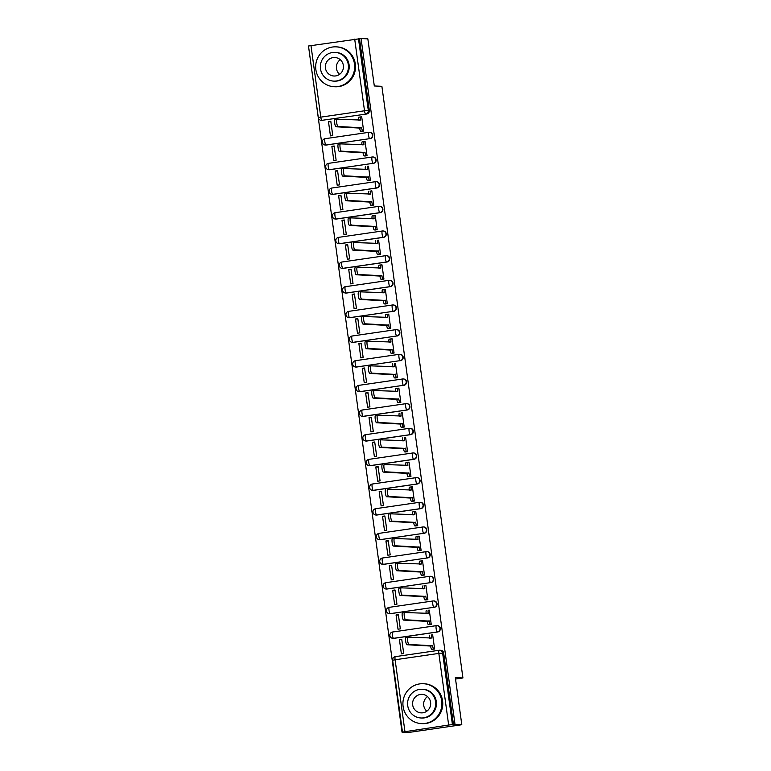 <?xml version="1.0" encoding="UTF-8"?>
<svg xmlns="http://www.w3.org/2000/svg" width="771" height="771" viewBox="0 0 771 771"><rect width="100%" height="100%" fill="white"/><g stroke="black" fill="none" stroke-linecap="round" stroke-linejoin="round"><path stroke-width="1.16" d="M370.061 138.674A3.19 3.123 -87.4 0 0 369.772 132.323L369.396 132.304A3.19 3.123 92.6 0 1 369.685 138.655L325.95 145.025A3.19 3.123 92.6 0 1 325.381 145.054L325.748 145.073A3.19 3.123 -87.4 0 0 326.326 145.044L325.95 145.025A3.19 0.665 81.7 0 1 324.842 141.835A3.19 0.665 81.7 0 1 325.063 138.703L368.769 132.342A3.19 0.665 81.7 0 0 368.577 135.465A3.19 0.665 -98.3 0 0 369.685 138.655L326.326 145.044M373.443 163.336A3.19 3.123 -87.4 0 0 373.145 156.985L372.779 156.976A3.19 3.123 92.6 0 1 373.068 163.327L329.333 169.687A3.19 3.123 92.6 0 1 328.754 169.716L329.13 169.736A3.19 3.123 -87.4 0 0 329.709 169.707L329.333 169.687A3.19 0.665 81.7 0 1 328.215 166.497A3.19 0.665 81.7 0 1 328.436 163.365L372.142 157.005A3.19 0.665 81.7 0 0 371.95 160.127A3.19 0.665 -98.3 0 0 373.068 163.327L329.709 169.707M333.082 194.369L376.817 188.008A3.19 3.123 -87.4 0 0 376.527 181.657L376.152 181.638A3.19 3.123 92.6 0 1 376.441 187.989L332.715 194.359A3.19 3.123 92.6 0 1 332.137 194.388L332.513 194.398A3.19 3.123 -87.4 0 0 333.082 194.369L332.715 194.359A3.19 0.665 81.7 0 1 331.597 191.16A3.19 0.665 81.7 0 1 331.819 188.037A3.19 3.19 0 0 0 332.137 194.388M336.464 219.041L380.199 212.671A3.19 3.123 -87.4 0 0 379.91 206.32L379.534 206.3A3.19 3.123 92.6 0 1 379.824 212.651L336.089 219.022A3.19 3.123 92.6 0 1 335.51 219.051L335.886 219.07A3.19 3.123 -87.4 0 0 336.464 219.041L336.089 219.022A3.19 0.665 81.7 0 1 334.98 215.832A3.19 0.665 81.7 0 1 335.192 212.7A3.19 3.19 0 0 0 335.51 219.051M339.838 243.703L383.572 237.333A3.19 3.123 -87.4 0 0 383.283 230.982L382.908 230.963A3.19 3.123 92.6 0 1 383.197 237.323L339.471 243.684A3.19 3.123 92.6 0 1 338.893 243.713L339.269 243.732A3.19 3.123 -87.4 0 0 339.838 243.703L339.471 243.684A3.19 0.665 81.7 0 1 338.353 240.494A3.19 0.665 81.7 0 1 338.575 237.362A3.19 3.19 0 0 0 338.893 243.713M343.22 268.366L386.955 262.005A3.19 3.123 -87.4 0 0 386.666 255.644L386.29 255.635A3.19 3.123 92.6 0 1 386.579 261.986L342.844 268.347A3.19 3.123 92.6 0 1 342.266 268.375L342.642 268.395A3.19 3.123 -87.4 0 0 343.22 268.366L342.844 268.347A3.19 0.665 81.7 0 1 341.736 265.157A3.19 0.665 81.7 0 1 341.958 262.024A3.19 3.19 0 0 0 342.266 268.375M346.603 293.038L390.328 286.667A3.19 3.123 -87.4 0 0 390.039 280.316L389.663 280.297A3.19 3.123 92.6 0 1 389.962 286.648L346.227 293.019A3.19 3.123 92.6 0 1 345.649 293.047L346.025 293.057A3.19 3.123 -87.4 0 0 346.603 293.038L346.227 293.019A3.19 0.665 81.7 0 1 345.109 289.819A3.19 0.665 81.7 0 1 345.331 286.696A3.19 3.19 0 0 0 345.649 293.047M393.711 311.33A3.19 3.123 -87.4 0 0 393.422 304.979L393.046 304.959A3.19 3.123 92.6 0 1 393.335 311.311L349.6 317.681A3.19 3.123 92.6 0 1 349.032 317.71L349.398 317.729A3.19 3.123 -87.4 0 0 349.976 317.7L349.6 317.681A3.19 0.665 81.7 0 1 348.492 314.491A3.19 0.665 81.7 0 1 348.714 311.359L392.42 304.998A3.19 0.665 81.7 0 0 392.227 308.121A3.19 0.665 -98.3 0 0 393.335 311.311L349.976 317.7M397.094 336.002A3.19 3.123 -87.4 0 0 396.795 329.641L396.429 329.631A3.19 3.123 92.6 0 1 396.718 335.983L352.983 342.343A3.19 3.123 92.6 0 1 352.405 342.372L352.781 342.391A3.19 3.123 -87.4 0 0 353.359 342.363L352.983 342.343A3.19 0.665 81.7 0 1 351.865 339.153A3.19 0.665 81.7 0 1 352.087 336.021L395.793 329.66A3.19 0.665 81.7 0 0 395.6 332.793A3.19 0.665 -98.3 0 0 396.718 335.983L353.359 342.363M400.467 360.664A3.19 3.123 -87.4 0 0 400.178 354.313L399.802 354.294A3.19 3.123 92.6 0 1 400.091 360.645L356.366 367.015A3.19 3.123 92.6 0 1 355.788 367.044L356.163 367.054A3.19 3.123 -87.4 0 0 356.732 367.025L356.366 367.015A3.19 0.665 81.7 0 1 355.248 363.816A3.19 0.665 81.7 0 1 355.47 360.693L399.176 354.332A3.19 0.665 81.7 0 0 398.983 357.455A3.19 0.665 -98.3 0 0 400.091 360.645L356.732 367.025M403.85 385.327A3.19 3.123 -87.4 0 0 403.561 378.975L403.185 378.956A3.19 3.123 92.6 0 1 403.474 385.307L359.739 391.678A3.19 3.123 92.6 0 1 359.161 391.707L359.537 391.726A3.19 3.123 -87.4 0 0 360.115 391.697L359.739 391.678A3.19 0.665 81.7 0 1 358.631 388.488A3.19 0.665 81.7 0 1 358.843 385.355L402.549 378.995A3.19 0.665 81.7 0 0 402.356 382.117A3.19 0.665 -98.3 0 0 403.474 385.307L360.115 391.697M363.498 416.359L407.223 409.989A3.19 3.123 -87.4 0 0 406.934 403.638L406.558 403.618A3.19 3.123 92.6 0 1 406.847 409.979L363.122 416.34A3.19 3.123 92.6 0 1 362.543 416.369L362.919 416.388A3.19 3.123 -87.4 0 0 363.498 416.359L363.122 416.34A3.19 0.665 81.7 0 1 362.004 413.15A3.19 0.665 81.7 0 1 362.225 410.018A3.19 3.19 0 0 0 362.543 416.369M366.871 441.022L410.606 434.661A3.19 3.123 -87.4 0 0 410.317 428.3L409.941 428.29A3.19 3.123 92.6 0 1 410.23 434.642L366.495 441.012A3.19 3.123 92.6 0 1 365.926 441.031L366.292 441.051A3.19 3.123 -87.4 0 0 366.871 441.022L366.495 441.012A3.19 0.665 81.7 0 1 365.387 437.812A3.19 0.665 81.7 0 1 365.608 434.68A3.19 3.19 0 0 0 365.926 441.031M370.253 465.694L413.979 459.323A3.19 3.123 -87.4 0 0 413.69 452.972L413.323 452.953A3.19 3.123 92.6 0 1 413.613 459.304L369.878 465.674A3.19 3.123 92.6 0 1 369.299 465.703L369.675 465.723A3.19 3.123 -87.4 0 0 370.253 465.694L369.878 465.674A3.19 0.665 81.7 0 1 368.76 462.484A3.19 0.665 81.7 0 1 368.981 459.352A3.19 3.19 0 0 0 369.299 465.703M373.627 490.356L417.362 483.986A3.19 3.123 -87.4 0 0 417.072 477.635L416.697 477.615A3.19 3.123 92.6 0 1 416.986 483.976L373.251 490.337A3.19 3.123 92.6 0 1 372.682 490.366L373.058 490.385A3.19 3.123 -87.4 0 0 373.627 490.356L373.251 490.337A3.19 0.665 81.7 0 1 372.142 487.147A3.19 0.665 81.7 0 1 372.364 484.015A3.19 3.19 0 0 0 372.682 490.366M377.009 515.018L420.744 508.658A3.19 3.123 -87.4 0 0 420.455 502.297L420.079 502.287A3.19 3.123 92.6 0 1 420.368 508.638L376.634 514.999A3.19 3.123 92.6 0 1 376.055 515.028L376.431 515.047A3.19 3.123 -87.4 0 0 377.009 515.018L376.634 514.999A3.19 0.665 81.7 0 1 375.516 511.809A3.19 0.665 81.7 0 1 375.737 508.677A3.19 3.19 0 0 0 376.055 515.028M424.117 533.32A3.19 3.123 -87.4 0 0 423.828 526.969L423.452 526.95A3.19 3.123 92.6 0 1 423.742 533.301L380.016 539.671A3.19 3.123 92.6 0 1 379.438 539.7L379.814 539.71A3.19 3.123 -87.4 0 0 380.382 539.681L380.016 539.671A3.19 0.665 81.7 0 1 378.898 536.471A3.19 0.665 81.7 0 1 379.12 533.349L422.826 526.988A3.19 0.665 81.7 0 0 422.633 530.111A3.19 0.665 -98.3 0 0 423.742 533.301L380.382 539.681M427.5 557.982A3.19 3.123 -87.4 0 0 427.211 551.631L426.835 551.612A3.19 3.123 92.6 0 1 427.124 557.963L383.389 564.333A3.19 3.123 92.6 0 1 382.811 564.362L383.187 564.382A3.19 3.123 -87.4 0 0 383.765 564.353L383.389 564.333A3.19 0.665 81.7 0 1 382.281 561.143A3.19 0.665 81.7 0 1 382.493 558.011L426.209 551.65A3.19 0.665 81.7 0 0 426.006 554.773A3.19 0.665 -98.3 0 0 427.124 557.963L383.765 564.353M430.873 582.645A3.19 3.123 -87.4 0 0 430.584 576.294L430.208 576.274A3.19 3.123 92.6 0 1 430.507 582.635L386.772 588.996A3.19 3.123 92.6 0 1 386.194 589.025L386.57 589.044A3.19 3.123 -87.4 0 0 387.148 589.015L386.772 588.996A3.19 0.665 81.7 0 1 385.654 585.806A3.19 0.665 81.7 0 1 385.876 582.674L429.582 576.313A3.19 0.665 81.7 0 0 429.389 579.435A3.19 0.665 -98.3 0 0 430.507 582.635L387.148 589.015M434.256 607.317A3.19 3.123 -87.4 0 0 433.967 600.956L433.591 600.946A3.19 3.123 92.6 0 1 433.88 607.297L390.145 613.668A3.19 3.123 92.6 0 1 389.577 613.697L389.943 613.706A3.19 3.123 -87.4 0 0 390.521 613.677L390.145 613.668A3.19 0.665 81.7 0 1 389.037 610.468A3.19 0.665 81.7 0 1 389.259 607.336L432.965 600.985A3.19 0.665 81.7 0 0 432.772 604.107A3.19 0.665 -98.3 0 0 433.88 607.297L390.521 613.677M393.904 638.349L437.639 631.979A3.19 3.123 -87.4 0 0 437.34 625.628L436.974 625.609A3.19 3.123 92.6 0 1 437.263 631.96L393.528 638.33A3.19 3.123 92.6 0 1 392.95 638.359L393.326 638.378A3.19 3.123 -87.4 0 0 393.904 638.349L393.528 638.33A3.19 0.665 81.7 0 1 392.41 635.14A3.19 0.665 81.7 0 1 392.632 632.008A3.19 3.19 0 0 0 392.95 638.359M308.516 46.202L402.019 732.151L448.655 725.029L438.844 653.403L395.109 659.774L404.92 731.39M461.8 724.73L455.025 724.432L361.069 38.55L367.844 38.849L374.301 85.966L381.886 86.313L462.928 677.96L455.343 677.613L461.8 724.73L408.794 732.45L402.019 732.151M308.554 45.99L359.527 38.772L369.338 110.398A3.19 3.123 92.6 0 1 366.678 114.012L321.892 120.334A3.19 3.123 92.6 0 1 321.314 120.363L322.374 120.401A3.19 3.123 -87.4 0 0 322.953 120.372M359.527 38.772L361.069 38.55M453.483 724.653L443.672 653.027L438.844 653.403A3.19 0.665 -98.3 0 1 439.065 650.271A3.19 3.123 92.6 0 1 442.612 652.989L452.423 724.605L455.025 724.432M452.423 724.605L448.655 725.029M432.28 649.259L434.613 649.028L432.666 634.803L432.097 634.88M399.436 639.631L401.383 653.866L403.705 653.529L401.758 639.294L399.436 639.631L401.816 639.747M396.063 614.969L398.009 629.203L400.322 628.866L398.376 614.632L396.063 614.969L398.434 615.075M428.898 624.597L431.23 624.365L429.283 610.131L428.715 610.218M392.68 590.307L394.627 604.531L396.949 604.194L395.003 589.969L392.68 590.307L395.06 590.413M425.525 599.925L427.857 599.703L425.9 585.468L425.341 585.555M389.297 565.644L391.254 579.869L393.567 579.532L391.62 565.307L389.297 565.644L391.678 565.75M422.142 575.262L424.474 575.031L422.527 560.806L421.959 560.883M385.924 540.972L387.871 555.207L390.193 554.869L388.237 540.635L385.924 540.972L388.305 541.078M418.759 550.6L421.101 550.369L419.145 536.134L418.576 536.221M382.541 516.31L384.498 530.544L386.811 530.207L384.864 515.972L382.541 516.31L384.922 516.416M415.386 525.928L417.718 525.706L415.771 511.472L415.203 511.558M379.168 491.647L381.115 505.872L383.428 505.535L381.481 491.31L379.168 491.647L381.549 491.753M412.003 501.266L414.335 501.034L412.389 486.809L411.82 486.887M375.785 466.975L377.732 481.21L380.055 480.873L378.108 466.638L375.785 466.975L378.166 467.081M408.63 476.603L410.962 476.372L409.015 462.147L408.447 462.224M372.412 442.313L374.359 456.548L376.672 456.21L374.725 441.976L372.412 442.313L374.783 442.419M405.247 451.941L407.58 451.71L405.633 437.475L405.064 437.562M369.03 417.651L370.976 431.876L373.299 431.538L371.343 417.313L369.03 417.651L371.41 417.757M401.874 427.269L404.206 427.047L402.25 412.813L401.681 412.899M365.647 392.988L367.603 407.213L369.916 406.876L367.969 392.651L365.647 392.988L368.027 393.094M398.491 402.607L400.824 402.375L398.877 388.15L398.308 388.227M362.274 368.316L364.22 382.551L366.543 382.214L364.587 367.979L362.274 368.316L364.654 368.422M395.109 377.944L397.441 377.713L395.494 363.478L394.925 363.565M358.891 343.654L360.838 357.889L363.16 357.542L361.214 343.317L358.891 343.654L361.271 343.76M391.735 353.272L394.068 353.051L392.121 338.816L391.552 338.903M355.518 318.992L357.465 333.217L359.778 332.879L357.831 318.654L355.518 318.992L357.889 319.098M388.353 328.61L390.685 328.379L388.738 314.154L388.17 314.231M352.135 294.32L354.082 308.554L356.404 308.217L354.458 293.982L352.135 294.32L354.515 294.426M384.98 303.947L387.312 303.716L385.355 289.491L384.796 289.568M348.752 269.657L350.709 283.892L353.022 283.555L351.075 269.32L348.752 269.657L351.133 269.763M381.597 279.285L383.929 279.054L381.982 264.819L381.414 264.906M345.379 244.995L347.326 259.22L349.649 258.883L347.692 244.658L345.379 244.995L347.76 245.101M378.214 254.613L380.556 254.391L378.6 240.157L378.031 240.244M341.996 220.333L343.953 234.557L346.266 234.22L344.319 219.995L341.996 220.333L344.377 220.439M374.841 229.951L377.173 229.719L375.226 215.494L374.658 215.572M338.623 195.661L340.57 209.895L342.893 209.558L340.936 195.323L338.623 195.661L341.004 195.767M371.458 205.288L373.79 205.057L371.844 190.822L371.275 190.909M335.24 170.998L337.187 185.223L339.51 184.886L337.563 170.661L335.24 170.998L337.621 171.104M368.085 180.616L370.417 180.395L368.471 166.16L367.902 166.247M331.867 146.336L333.814 160.561L336.127 160.223L334.18 145.998L331.867 146.336L334.238 146.442M364.702 155.954L367.035 155.723L365.088 141.498L364.519 141.575M328.485 121.664L330.431 135.898L332.754 135.561L330.807 121.326L328.485 121.664L330.865 121.77M361.329 131.292L363.661 131.06L361.705 116.835L361.146 116.913M455.536 679.029L462.928 677.96M443.672 653.027A3.19 3.123 -87.4 0 0 440.723 650.29L439.672 650.242A3.19 3.19 0 0 0 439.065 650.271A3.19 0.665 -98.3 0 1 439.094 650.271L395.33 656.641A3.19 0.665 -98.3 0 1 395.359 656.641L439.036 650.281M432.676 634.909L431.808 634.87A3.19 0.665 81.7 0 0 431.779 634.87A3.19 0.665 81.7 0 0 431.558 638.002L407.946 637.183A3.672 0.771 81.7 0 0 407.907 637.183A3.672 0.771 81.7 0 0 407.666 640.855A3.672 0.771 81.7 0 0 408.938 644.45L432.618 645.751A3.19 0.665 81.7 0 0 433.736 648.941L431.721 649.23A3.19 0.665 -98.3 0 1 430.613 646.04L406.924 644.749A3.672 0.771 -98.3 0 1 405.662 641.144A3.672 0.771 -98.3 0 1 405.903 637.472A3.672 0.771 -98.3 0 1 405.931 637.472L407.878 637.183M432.859 649.288L431.721 649.23M429.524 638.147A3.19 0.665 -98.3 0 1 429.765 635.159A3.19 0.665 -98.3 0 1 429.794 635.159L429.765 635.159M434.603 648.98L433.736 648.941M432.589 645.51L430.575 645.799M429.302 610.247L428.425 610.208A3.19 0.665 81.7 0 0 428.397 610.208A3.19 0.665 81.7 0 0 428.175 613.34L404.563 612.511A3.672 0.771 81.7 0 0 404.534 612.511A3.672 0.771 81.7 0 0 404.283 616.183A3.672 0.771 81.7 0 0 405.556 619.788L429.235 621.079A3.19 0.665 81.7 0 0 430.353 624.279L428.339 624.568A3.19 0.665 -98.3 0 1 427.23 621.378L403.551 620.077A3.672 0.771 -98.3 0 1 402.279 616.482A3.672 0.771 -98.3 0 1 402.52 612.81A3.672 0.771 -98.3 0 1 402.549 612.81L404.505 612.521M429.486 624.616L428.339 624.568M426.151 613.485A3.19 0.665 -98.3 0 1 426.392 610.497A3.19 0.665 -98.3 0 1 426.411 610.497L426.392 610.497M431.23 624.317L430.353 624.279M429.206 620.848L427.201 621.137M425.92 585.575L425.043 585.536A3.19 0.665 81.7 0 0 425.023 585.536A3.19 0.665 81.7 0 0 424.802 588.668L401.18 587.849A3.672 0.771 81.7 0 0 401.151 587.849A3.672 0.771 81.7 0 0 400.91 591.521A3.672 0.771 81.7 0 0 402.183 595.125L425.862 596.417A3.19 0.665 81.7 0 0 426.97 599.607L424.966 599.905A3.19 0.665 -98.3 0 1 423.848 596.706L400.168 595.414A3.672 0.771 -98.3 0 1 398.896 591.82A3.672 0.771 -98.3 0 1 399.147 588.138A3.672 0.771 -98.3 0 1 399.176 588.138L401.122 587.859M426.103 599.954L424.966 599.905M422.768 588.813A3.19 0.665 -98.3 0 1 423.009 585.835A3.19 0.665 -98.3 0 1 423.038 585.835L423.009 585.835M427.847 599.645L426.97 599.607M425.823 596.176L423.819 596.475M426.826 711.19A9.262 9.05 92.6 0 1 427.491 696.55M441.725 700.849A19.959 19.506 -87.4 0 0 423.308 683.713A19.959 19.506 -87.4 0 0 403.098 706.467A19.959 19.506 -87.4 0 0 421.515 723.603A19.959 19.506 -87.4 0 0 441.725 700.849M421.515 723.603L422.373 723.641A19.959 19.506 -87.4 0 0 442.583 700.887A19.959 19.506 -87.4 0 0 424.156 683.752L423.308 683.713M422.277 689.264L423.057 689.303A14.37 14.042 92.6 0 1 436.319 701.629A14.37 14.042 92.6 0 1 421.766 718.013L420.985 717.984A14.37 14.042 -87.4 0 0 435.538 701.6A14.37 14.042 -87.4 0 0 422.277 689.264A14.37 14.042 -87.4 0 0 407.724 705.648A14.37 14.042 -87.4 0 0 420.985 717.984M412.668 704.925A9.262 9.05 -87.4 0 0 421.217 712.876A9.262 9.05 -87.4 0 0 430.594 702.323A9.262 9.05 -87.4 0 0 422.045 694.372A9.262 9.05 -87.4 0 0 412.668 704.925M339.587 74.324A9.262 9.05 92.6 0 1 340.242 59.685M354.487 63.983A19.959 19.506 -87.4 0 0 336.069 46.848A19.959 19.506 -87.4 0 0 315.859 69.602A19.959 19.506 -87.4 0 0 334.277 86.737A19.959 19.506 -87.4 0 0 354.487 63.983M334.277 86.737L335.125 86.776A19.959 19.506 -87.4 0 0 355.335 64.022A19.959 19.506 -87.4 0 0 336.917 46.886L336.069 46.848M335.028 52.399L335.819 52.428A14.37 14.042 92.6 0 1 349.08 64.764A14.37 14.042 92.6 0 1 334.527 81.148L333.747 81.119A14.37 14.042 -87.4 0 0 348.299 64.735A14.37 14.042 -87.4 0 0 335.028 52.399A14.37 14.042 -87.4 0 0 320.485 68.783A14.37 14.042 -87.4 0 0 333.747 81.119M325.429 68.06A9.262 9.05 -87.4 0 0 333.978 76.011A9.262 9.05 -87.4 0 0 343.355 65.448A9.262 9.05 -87.4 0 0 334.807 57.507A9.262 9.05 -87.4 0 0 325.429 68.06M422.537 560.912L421.67 560.874A3.19 0.665 81.7 0 0 421.641 560.874A3.19 0.665 81.7 0 0 421.419 564.006L397.807 563.187A3.672 0.771 81.7 0 0 397.778 563.187A3.672 0.771 81.7 0 0 397.528 566.858A3.672 0.771 81.7 0 0 398.8 570.453L422.479 571.754A3.19 0.665 81.7 0 0 423.597 574.944L421.583 575.233A3.19 0.665 -98.3 0 1 420.474 572.043L396.795 570.752A3.672 0.771 -98.3 0 1 395.523 567.148A3.672 0.771 -98.3 0 1 395.764 563.476A3.672 0.771 -98.3 0 1 395.793 563.476L397.74 563.196M422.72 575.291L421.583 575.233M419.395 564.15A3.19 0.665 -98.3 0 1 419.636 561.163A3.19 0.665 -98.3 0 1 419.655 561.163L421.612 560.883M424.464 574.983L423.597 574.944M422.45 571.513L420.436 571.812M419.164 536.25L418.287 536.211A3.19 0.665 81.7 0 0 418.046 539.343L394.424 538.515A3.672 0.771 81.7 0 0 394.395 538.524A3.672 0.771 81.7 0 0 394.154 542.196A3.672 0.771 81.7 0 0 395.427 545.791L419.106 547.092A3.19 0.665 81.7 0 0 420.214 550.282L418.21 550.571A3.19 0.665 -98.3 0 1 417.092 547.381L393.412 546.08A3.672 0.771 -98.3 0 1 392.14 542.485A3.672 0.771 -98.3 0 1 392.391 538.813A3.672 0.771 -98.3 0 1 392.42 538.813L394.366 538.524M419.347 550.619L418.21 550.571M416.012 539.488A3.19 0.665 -98.3 0 1 416.253 536.5A3.19 0.665 -98.3 0 1 416.282 536.5L418.239 536.211M418.287 536.211A3.19 0.665 81.7 0 0 418.258 536.211L416.253 536.5M421.091 550.321L420.214 550.282M419.067 546.851L417.063 547.14M415.781 511.578L414.914 511.539A3.19 0.665 81.7 0 0 414.663 514.671L391.051 513.852A3.672 0.771 81.7 0 0 391.013 513.852A3.672 0.771 81.7 0 0 390.772 517.524A3.672 0.771 81.7 0 0 392.044 521.129L415.723 522.42A3.19 0.665 81.7 0 0 416.841 525.62L414.827 525.909A3.19 0.665 -98.3 0 1 413.719 522.719L390.039 521.418A3.672 0.771 -98.3 0 1 388.767 517.823A3.672 0.771 -98.3 0 1 389.008 514.151A3.672 0.771 -98.3 0 1 389.037 514.141L389.008 514.151M415.964 525.957L414.827 525.909M412.63 514.816A3.19 0.665 -98.3 0 1 412.87 511.838A3.19 0.665 -98.3 0 1 412.899 511.838L414.856 511.549M414.914 511.539A3.19 0.665 81.7 0 0 414.885 511.549L412.87 511.838M417.709 525.658L416.841 525.62M415.694 522.189L413.68 522.478M412.408 486.915L411.531 486.877A3.19 0.665 81.7 0 0 411.28 490.009L387.668 489.19A3.672 0.771 81.7 0 0 387.64 489.19A3.672 0.771 81.7 0 0 387.399 492.862A3.672 0.771 81.7 0 0 388.661 496.457L412.34 497.758A3.19 0.665 81.7 0 0 413.458 500.948L411.454 501.246A3.19 0.665 -98.3 0 1 410.336 498.047L386.656 496.755A3.672 0.771 -98.3 0 1 385.384 493.151A3.672 0.771 -98.3 0 1 385.625 489.479A3.672 0.771 -98.3 0 1 385.664 489.479L385.625 489.479M412.591 501.295L411.454 501.246M409.256 490.154A3.19 0.665 -98.3 0 1 409.497 487.176A3.19 0.665 -98.3 0 1 409.526 487.166L411.483 486.887M411.531 486.877A3.19 0.665 81.7 0 0 411.502 486.877L409.497 487.176M414.335 500.986L413.458 500.948M412.312 497.517L410.307 497.815M409.025 462.253L408.148 462.215A3.19 0.665 81.7 0 0 407.907 465.347L384.286 464.518A3.672 0.771 81.7 0 0 384.257 464.527A3.672 0.771 81.7 0 0 384.016 468.199A3.672 0.771 81.7 0 0 385.288 471.794L408.967 473.095A3.19 0.665 81.7 0 0 410.076 476.285L408.071 476.574A3.19 0.665 -98.3 0 1 406.953 473.384L383.274 472.083A3.672 0.771 -98.3 0 1 382.011 468.489A3.672 0.771 -98.3 0 1 382.252 464.817A3.672 0.771 -98.3 0 1 382.281 464.817L382.252 464.817M409.208 476.632L408.071 476.574M405.874 465.491A3.19 0.665 -98.3 0 1 406.115 462.504A3.19 0.665 -98.3 0 1 406.144 462.504L408.1 462.224M408.148 462.215A3.19 0.665 81.7 0 0 408.129 462.215L406.115 462.504M410.953 476.324L410.076 476.285M408.938 472.854L406.924 473.143M405.642 437.591L404.775 437.552A3.19 0.665 81.7 0 0 404.746 437.552A3.19 0.665 81.7 0 0 404.524 440.675L380.913 439.855A3.672 0.771 81.7 0 0 380.884 439.855A3.672 0.771 81.7 0 0 380.633 443.527A3.672 0.771 81.7 0 0 381.905 447.132L405.585 448.423A3.19 0.665 81.7 0 0 406.702 451.623L404.688 451.912A3.19 0.665 -98.3 0 1 403.58 448.722L379.901 447.421A3.672 0.771 -98.3 0 1 378.628 443.826A3.672 0.771 -98.3 0 1 378.869 440.154A3.672 0.771 -98.3 0 1 378.898 440.154L378.869 440.154M405.835 451.96L404.688 451.912M402.501 440.829A3.19 0.665 -98.3 0 1 402.741 437.841A3.19 0.665 -98.3 0 1 402.761 437.841L402.741 437.841M407.57 451.661L406.702 451.623M405.556 448.192L403.551 448.481M402.269 412.919L401.392 412.88A3.19 0.665 81.7 0 0 401.373 412.88A3.19 0.665 81.7 0 0 401.151 416.012L377.53 415.193A3.672 0.771 81.7 0 0 377.501 415.193A3.672 0.771 81.7 0 0 377.26 418.865A3.672 0.771 81.7 0 0 378.532 422.469L402.211 423.761A3.19 0.665 81.7 0 0 403.32 426.951L401.315 427.25A3.19 0.665 -98.3 0 1 400.197 424.05L376.518 422.759A3.672 0.771 -98.3 0 1 375.246 419.164A3.672 0.771 -98.3 0 1 375.496 415.482A3.672 0.771 -98.3 0 1 375.525 415.482L377.472 415.203M402.452 427.298L401.315 427.25M399.118 416.157A3.19 0.665 -98.3 0 1 399.359 413.179A3.19 0.665 -98.3 0 1 399.388 413.179L399.359 413.179M404.197 426.989L403.32 426.951M402.173 423.52L400.168 423.819M398.886 388.256L398.019 388.218A3.19 0.665 81.7 0 0 397.99 388.218A3.19 0.665 81.7 0 0 397.769 391.35L374.157 390.531A3.672 0.771 81.7 0 0 374.118 390.531A3.672 0.771 81.7 0 0 373.877 394.203A3.672 0.771 81.7 0 0 375.149 397.797L398.829 399.099A3.19 0.665 81.7 0 0 399.947 402.289L397.932 402.578A3.19 0.665 -98.3 0 1 396.824 399.388L373.145 398.096A3.672 0.771 -98.3 0 1 371.873 394.492A3.672 0.771 -98.3 0 1 372.114 390.82A3.672 0.771 -98.3 0 1 372.142 390.82L374.089 390.54M399.07 402.635L397.932 402.578M395.745 391.495A3.19 0.665 -98.3 0 1 395.976 388.507A3.19 0.665 -98.3 0 1 396.005 388.507L397.961 388.227M400.814 402.327L399.947 402.289M398.8 398.858L396.786 399.156M395.513 363.594L394.636 363.555A3.19 0.665 81.7 0 0 394.607 363.555A3.19 0.665 81.7 0 0 394.386 366.688L370.774 365.859A3.672 0.771 81.7 0 0 370.745 365.859A3.672 0.771 81.7 0 0 370.504 369.54A3.672 0.771 81.7 0 0 371.776 373.135L395.456 374.427A3.19 0.665 81.7 0 0 396.564 377.626L394.559 377.915A3.19 0.665 -98.3 0 1 393.441 374.725L369.762 373.424A3.672 0.771 -98.3 0 1 368.49 369.829A3.672 0.771 -98.3 0 1 368.731 366.158A3.672 0.771 -98.3 0 1 368.769 366.158L370.716 365.868M395.696 377.963L394.559 377.915M392.362 366.832A3.19 0.665 -98.3 0 1 392.603 363.845A3.19 0.665 -98.3 0 1 392.632 363.845L392.603 363.845M397.441 377.665L396.564 377.626M395.417 374.195L393.412 374.484M392.131 338.922L391.263 338.883A3.19 0.665 81.7 0 0 391.234 338.893A3.19 0.665 81.7 0 0 391.013 342.016L367.401 341.196A3.672 0.771 81.7 0 0 367.362 341.196A3.672 0.771 81.7 0 0 367.121 344.868A3.672 0.771 81.7 0 0 368.393 348.473L392.073 349.764A3.19 0.665 81.7 0 0 393.191 352.954L391.176 353.253A3.19 0.665 -98.3 0 1 390.068 350.063L366.379 348.762A3.672 0.771 -98.3 0 1 365.117 345.167A3.672 0.771 -98.3 0 1 365.358 341.495A3.672 0.771 -98.3 0 1 365.387 341.486L367.333 341.206M392.314 353.301L391.176 353.253M388.979 342.16A3.19 0.665 -98.3 0 1 389.22 339.182A3.19 0.665 -98.3 0 1 389.249 339.182L391.205 338.893M394.058 353.002L393.191 352.954M392.044 349.533L390.03 349.822M388.757 314.26L387.88 314.221A3.19 0.665 81.7 0 0 387.63 317.353L364.018 316.534A3.672 0.771 81.7 0 0 363.989 316.534A3.672 0.771 81.7 0 0 363.748 320.206A3.672 0.771 81.7 0 0 365.011 323.801L388.69 325.102A3.19 0.665 81.7 0 0 389.808 328.292L387.803 328.591A3.19 0.665 -98.3 0 1 386.685 325.391L363.006 324.099A3.672 0.771 -98.3 0 1 361.734 320.495A3.672 0.771 -98.3 0 1 361.975 316.823A3.672 0.771 -98.3 0 1 362.013 316.823L363.96 316.544M388.941 328.639L387.803 328.591M385.606 317.498A3.19 0.665 -98.3 0 1 385.847 314.52A3.19 0.665 -98.3 0 1 385.876 314.51L387.823 314.231M387.88 314.221A3.19 0.665 81.7 0 0 387.852 314.221L385.847 314.52M390.685 328.33L389.808 328.292M388.661 324.861L386.656 325.16M385.375 289.597L384.498 289.559A3.19 0.665 81.7 0 0 384.257 292.691L360.635 291.862A3.672 0.771 81.7 0 0 360.606 291.872A3.672 0.771 81.7 0 0 360.365 295.544A3.672 0.771 81.7 0 0 361.638 299.138L385.317 300.439A3.19 0.665 81.7 0 0 386.425 303.629L384.421 303.919A3.19 0.665 -98.3 0 1 383.303 300.729L359.623 299.427A3.672 0.771 -98.3 0 1 358.351 295.833A3.672 0.771 -98.3 0 1 358.602 292.161A3.672 0.771 -98.3 0 1 358.631 292.161L358.602 292.161M385.558 303.976L384.421 303.919M382.223 292.835A3.19 0.665 -98.3 0 1 382.464 289.848A3.19 0.665 -98.3 0 1 382.493 289.848L384.45 289.568M384.498 289.559A3.19 0.665 81.7 0 0 384.478 289.559L382.464 289.848M387.302 303.668L386.425 303.629M385.278 300.198L383.274 300.488M381.992 264.935L381.125 264.896A3.19 0.665 81.7 0 0 380.874 268.019L357.262 267.2A3.672 0.771 81.7 0 0 357.233 267.2A3.672 0.771 81.7 0 0 356.983 270.872A3.672 0.771 81.7 0 0 358.255 274.476L381.934 275.767A3.19 0.665 81.7 0 0 383.052 278.967L381.038 279.256A3.19 0.665 -98.3 0 1 379.93 276.066L356.25 274.765A3.672 0.771 -98.3 0 1 354.978 271.17A3.672 0.771 -98.3 0 1 355.219 267.498A3.672 0.771 -98.3 0 1 355.248 267.498L355.219 267.498M382.175 279.304L381.038 279.256M378.85 268.163A3.19 0.665 -98.3 0 1 379.091 265.185A3.19 0.665 -98.3 0 1 379.11 265.185L381.067 264.896M381.125 264.896A3.19 0.665 81.7 0 0 381.096 264.896L379.091 265.185M383.919 279.006L383.052 278.967M381.905 275.536L379.891 275.825M378.619 240.263L377.742 240.224A3.19 0.665 81.7 0 0 377.713 240.224A3.19 0.665 81.7 0 0 377.501 243.357L353.879 242.537A3.672 0.771 81.7 0 0 353.85 242.537A3.672 0.771 81.7 0 0 353.61 246.209A3.672 0.771 81.7 0 0 354.882 249.814L378.561 251.105A3.19 0.665 81.7 0 0 379.669 254.295L377.665 254.594A3.19 0.665 -98.3 0 1 376.547 251.394L352.867 250.103A3.672 0.771 -98.3 0 1 351.595 246.498A3.672 0.771 -98.3 0 1 351.846 242.826A3.672 0.771 -98.3 0 1 351.875 242.826L351.846 242.826M378.802 254.642L377.665 254.594M375.467 243.501A3.19 0.665 -98.3 0 1 375.708 240.523A3.19 0.665 -98.3 0 1 375.737 240.523L375.708 240.523M380.546 254.334L379.669 254.295M378.522 250.864L376.518 251.163M375.236 215.601L374.369 215.562A3.19 0.665 81.7 0 0 374.34 215.562A3.19 0.665 81.7 0 0 374.118 218.694L350.506 217.875A3.672 0.771 81.7 0 0 350.468 217.875A3.672 0.771 81.7 0 0 350.227 221.547A3.672 0.771 81.7 0 0 351.499 225.142L375.178 226.443A3.19 0.665 81.7 0 0 376.296 229.633L374.282 229.922A3.19 0.665 -98.3 0 1 373.174 226.732L349.494 225.44A3.672 0.771 -98.3 0 1 348.222 221.836A3.672 0.771 -98.3 0 1 348.463 218.164A3.672 0.771 -98.3 0 1 348.492 218.164L350.439 217.885M375.419 229.98L374.282 229.922M372.094 218.839A3.19 0.665 -98.3 0 1 372.326 215.851A3.19 0.665 -98.3 0 1 372.354 215.851L374.311 215.572M377.164 229.671L376.296 229.633M375.149 226.202L373.135 226.491M371.863 190.938L370.986 190.9A3.19 0.665 81.7 0 0 370.957 190.9A3.19 0.665 81.7 0 0 370.735 194.032L347.123 193.203A3.672 0.771 81.7 0 0 347.095 193.203A3.672 0.771 81.7 0 0 346.854 196.884A3.672 0.771 81.7 0 0 348.116 200.479L371.805 201.771A3.19 0.665 81.7 0 0 372.913 204.97L370.909 205.259A3.19 0.665 -98.3 0 1 369.791 202.069L346.112 200.768A3.672 0.771 -98.3 0 1 344.839 197.174A3.672 0.771 -98.3 0 1 345.08 193.502A3.672 0.771 -98.3 0 1 345.119 193.502L347.066 193.213M372.046 205.308L370.909 205.259M368.711 194.176A3.19 0.665 -98.3 0 1 368.952 191.189A3.19 0.665 -98.3 0 1 368.981 191.189L368.952 191.189M373.79 205.009L372.913 204.97M371.767 201.539L369.762 201.829M368.48 166.266L367.613 166.228A3.19 0.665 81.7 0 0 367.584 166.228A3.19 0.665 81.7 0 0 367.362 169.36L343.741 168.541A3.672 0.771 81.7 0 0 343.712 168.541A3.672 0.771 81.7 0 0 343.471 172.212A3.672 0.771 81.7 0 0 344.743 175.817L368.422 177.108A3.19 0.665 81.7 0 0 369.54 180.298L367.526 180.597A3.19 0.665 -98.3 0 1 366.418 177.407L342.729 176.106A3.672 0.771 -98.3 0 1 341.466 172.511A3.672 0.771 -98.3 0 1 341.707 168.839A3.672 0.771 -98.3 0 1 341.736 168.83L343.683 168.55M368.663 180.645L367.526 180.597M365.329 169.504A3.19 0.665 -98.3 0 1 365.57 166.526A3.19 0.665 -98.3 0 1 365.599 166.526L365.57 166.526M370.408 180.347L369.54 180.298M368.393 176.877L366.379 177.166M365.107 141.604L364.23 141.565A3.19 0.665 81.7 0 0 364.201 141.565A3.19 0.665 81.7 0 0 363.979 144.697L340.368 143.878A3.672 0.771 81.7 0 0 340.339 143.878A3.672 0.771 81.7 0 0 340.088 147.55A3.672 0.771 81.7 0 0 341.36 151.145L365.04 152.446A3.19 0.665 81.7 0 0 366.158 155.636L364.143 155.935A3.19 0.665 -98.3 0 1 363.035 152.735L339.356 151.444A3.672 0.771 -98.3 0 1 338.084 147.839A3.672 0.771 -98.3 0 1 338.324 144.167A3.672 0.771 -98.3 0 1 338.353 144.167L340.31 143.888M365.29 155.983L364.143 155.935M361.956 144.842A3.19 0.665 -98.3 0 1 362.197 141.864A3.19 0.665 -98.3 0 1 362.216 141.854L364.172 141.575M367.035 155.675L366.158 155.636M365.011 152.205L363.006 152.504M361.724 116.941L360.847 116.903A3.19 0.665 81.7 0 0 360.606 120.035L336.985 119.206A3.672 0.771 81.7 0 0 336.956 119.216A3.672 0.771 81.7 0 0 336.715 122.888A3.672 0.771 81.7 0 0 337.987 126.483L361.666 127.784A3.19 0.665 81.7 0 0 362.775 130.974L360.77 131.263A3.19 0.665 -98.3 0 1 359.652 128.073L335.973 126.772A3.672 0.771 -98.3 0 1 334.701 123.177A3.672 0.771 -98.3 0 1 334.951 119.505A3.672 0.771 -98.3 0 1 334.98 119.505L336.927 119.216M361.907 131.321L360.77 131.263M358.573 120.18A3.19 0.665 -98.3 0 1 358.814 117.192A3.19 0.665 -98.3 0 1 358.843 117.192L360.799 116.913M360.847 116.903A3.19 0.665 81.7 0 0 360.828 116.903L358.814 117.192M363.652 131.012L362.775 130.974M361.628 127.543L359.623 127.832M376.817 188.008L376.441 187.989A3.19 0.665 -98.3 0 1 375.332 184.799A3.19 0.665 81.7 0 1 375.554 181.667A3.19 3.123 92.6 0 1 376.152 181.638A3.19 3.19 0 0 0 375.554 181.667A3.19 0.665 81.7 0 0 375.554 181.667L331.819 188.037A3.19 0.665 81.7 0 1 331.848 188.028L375.525 181.677M380.199 212.671L379.824 212.651A3.19 0.665 -98.3 0 1 378.706 209.461A3.19 0.665 81.7 0 1 378.927 206.329A3.19 3.123 92.6 0 1 379.534 206.3A3.19 3.19 0 0 0 378.927 206.329A3.19 0.665 81.7 0 0 378.927 206.329L335.192 212.7A3.19 0.665 81.7 0 1 335.221 212.7L378.898 206.339M383.572 237.333L383.197 237.323A3.19 0.665 -98.3 0 1 382.088 234.124A3.19 0.665 81.7 0 1 382.31 231.001A3.19 3.123 92.6 0 1 382.908 230.963A3.19 3.19 0 0 0 382.31 231.001A3.19 0.665 81.7 0 0 382.31 231.001L338.575 237.362A3.19 0.665 81.7 0 1 338.604 237.362L382.281 231.001M386.955 262.005L386.579 261.986A3.19 0.665 -98.3 0 1 385.461 258.796A3.19 0.665 81.7 0 1 385.683 255.664A3.19 3.123 92.6 0 1 386.29 255.635A3.19 3.19 0 0 0 385.683 255.664A3.19 0.665 81.7 0 0 385.683 255.664L341.958 262.024A3.19 0.665 81.7 0 1 341.977 262.024L385.664 255.664M390.328 286.667L389.962 286.648A3.19 0.665 -98.3 0 1 388.844 283.458A3.19 0.665 81.7 0 1 389.066 280.326A3.19 0.665 81.7 0 1 389.095 280.326A3.19 3.123 92.6 0 1 389.663 280.297A3.19 3.19 0 0 0 389.066 280.326L345.331 286.696A3.19 0.665 81.7 0 1 345.36 286.696L389.037 280.336M407.223 409.989L406.847 409.979A3.19 0.665 -98.3 0 1 405.739 406.78A3.19 0.665 81.7 0 1 405.96 403.657A3.19 3.123 92.6 0 1 406.558 403.618A3.19 3.19 0 0 0 405.96 403.657A3.19 0.665 81.7 0 0 405.96 403.657L362.225 410.018A3.19 0.665 81.7 0 1 362.254 410.018L405.931 403.657M410.606 434.661L410.23 434.642A3.19 0.665 -98.3 0 1 409.112 431.452A3.19 0.665 81.7 0 1 409.334 428.319A3.19 3.123 92.6 0 1 409.941 428.29A3.19 3.19 0 0 0 409.334 428.319A3.19 0.665 81.7 0 0 409.334 428.319L365.608 434.68A3.19 0.665 81.7 0 1 365.627 434.68L409.314 428.329M413.979 459.323L413.613 459.304A3.19 0.665 -98.3 0 1 412.495 456.114A3.19 0.665 81.7 0 1 412.716 452.982A3.19 3.123 92.6 0 1 413.323 452.953A3.19 3.19 0 0 0 412.716 452.982A3.19 0.665 81.7 0 0 412.716 452.982L368.981 459.352A3.19 0.665 81.7 0 1 369.01 459.352L412.687 452.991M417.362 483.986L416.986 483.976A3.19 0.665 -98.3 0 1 415.877 480.776A3.19 0.665 81.7 0 1 416.099 477.644A3.19 3.123 92.6 0 1 416.697 477.615A3.19 3.19 0 0 0 416.099 477.644A3.19 0.665 81.7 0 0 416.099 477.644L372.364 484.015A3.19 0.665 81.7 0 1 372.393 484.015L416.07 477.654M420.744 508.658L420.368 508.638A3.19 0.665 -98.3 0 1 419.251 505.448A3.19 0.665 81.7 0 1 419.472 502.316A3.19 0.665 81.7 0 1 419.501 502.316A3.19 3.123 92.6 0 1 420.079 502.287A3.19 3.19 0 0 0 419.472 502.316L375.737 508.677A3.19 0.665 81.7 0 1 375.766 508.677L419.443 502.316M437.639 631.979L437.263 631.96A3.19 0.665 -98.3 0 1 436.145 628.77A3.19 0.665 81.7 0 1 436.367 625.638A3.19 3.123 92.6 0 1 436.974 625.609A3.19 3.19 0 0 0 436.367 625.638A3.19 0.665 81.7 0 0 436.367 625.638L392.632 632.008A3.19 0.665 81.7 0 1 392.661 632.008L436.338 625.647M366.678 114.012L321.892 120.334A3.19 0.665 81.7 0 1 320.784 117.134L364.51 110.773L354.699 39.148M310.973 45.518L320.784 117.134L318.298 117.597A3.19 3.19 0 0 0 321.314 120.363M433.013 600.975A3.19 3.123 92.6 0 1 433.591 600.946A3.19 3.19 0 0 0 432.984 600.975A3.19 0.665 81.7 0 1 433.013 600.975M429.64 576.303A3.19 3.123 92.6 0 1 430.208 576.274A3.19 3.19 0 0 0 429.611 576.313A3.19 0.665 81.7 0 1 429.64 576.303M426.257 551.641A3.19 3.123 92.6 0 1 426.835 551.612A3.19 3.19 0 0 0 426.228 551.641A3.19 0.665 81.7 0 1 426.257 551.641M422.874 526.978A3.19 3.123 92.6 0 1 423.452 526.95A3.19 3.19 0 0 0 422.855 526.978A3.19 0.665 81.7 0 1 422.874 526.978M402.607 378.985A3.19 3.123 92.6 0 1 403.185 378.956A3.19 3.19 0 0 0 402.578 378.985A3.19 0.665 81.7 0 1 402.607 378.985M399.224 354.323A3.19 3.123 92.6 0 1 399.802 354.294A3.19 3.19 0 0 0 399.205 354.323A3.19 0.665 81.7 0 1 399.224 354.323M395.851 329.66A3.19 3.123 92.6 0 1 396.429 329.631A3.19 3.19 0 0 0 395.822 329.66A3.19 0.665 81.7 0 1 395.851 329.66M392.468 304.988A3.19 3.123 92.6 0 1 393.046 304.959A3.19 3.19 0 0 0 392.439 304.988A3.19 0.665 81.7 0 1 392.468 304.988M372.2 157.005A3.19 3.123 92.6 0 1 372.779 156.976A3.19 3.19 0 0 0 372.171 157.005A3.19 0.665 81.7 0 1 372.2 157.005M368.817 132.333A3.19 3.123 92.6 0 1 369.396 132.304A3.19 3.19 0 0 0 368.789 132.333A3.19 0.665 81.7 0 1 368.817 132.333M432.984 600.975L389.259 607.336A3.19 0.665 81.7 0 0 389.259 607.336A3.19 3.19 0 0 0 389.577 613.697M429.611 576.313L385.876 582.674A3.19 0.665 81.7 0 0 385.876 582.674A3.19 3.19 0 0 0 386.194 589.025M426.228 551.641L382.493 558.011A3.19 0.665 81.7 0 0 382.493 558.011A3.19 3.19 0 0 0 382.811 564.362M422.855 526.978L379.12 533.349A3.19 0.665 81.7 0 0 379.12 533.349A3.19 3.19 0 0 0 379.438 539.7M402.578 378.985L358.843 385.355A3.19 0.665 81.7 0 0 358.843 385.355A3.19 3.19 0 0 0 359.161 391.707M399.205 354.323L355.47 360.693A3.19 0.665 81.7 0 0 355.47 360.693A3.19 3.19 0 0 0 355.788 367.044M395.822 329.66L352.087 336.021A3.19 0.665 81.7 0 0 352.087 336.021A3.19 3.19 0 0 0 352.405 342.372M392.439 304.988L348.714 311.359A3.19 0.665 81.7 0 0 348.714 311.359A3.19 3.19 0 0 0 349.032 317.71M372.171 157.005L328.436 163.365A3.19 0.665 81.7 0 0 328.436 163.365A3.19 3.19 0 0 0 328.754 169.716M368.789 132.333L325.063 138.703A3.19 0.665 81.7 0 0 325.063 138.703A3.19 3.19 0 0 0 325.381 145.054M369.338 110.398L368.287 110.349A3.19 3.123 92.6 0 1 365.627 113.963A3.19 0.665 81.7 0 1 364.51 110.773L368.287 110.349L358.476 38.723M392.632 660.236L395.109 659.774A3.19 0.665 -98.3 0 1 395.33 656.641A3.19 3.19 0 0 0 392.632 660.236L402.443 731.862M431.558 638.002L430.314 638.176M432.618 645.751L430.613 646.04M408.938 644.45L406.924 644.749M428.175 613.34L426.941 613.514M429.235 621.079L427.23 621.378M405.556 619.788L403.551 620.077M424.802 588.668L423.558 588.851M425.862 596.417L423.848 596.706M402.183 595.125L400.168 595.414M421.419 564.006L420.185 564.189M422.479 571.754L420.474 572.043M398.8 570.453L396.795 570.752M418.046 539.343L416.803 539.517M419.106 547.092L417.092 547.381M395.427 545.791L393.412 546.08M414.663 514.671L413.42 514.855M415.723 522.42L413.719 522.719M392.044 521.129L390.039 521.418M411.28 490.009L410.047 490.192M412.34 497.758L410.336 498.047M388.661 496.457L386.656 496.755M407.907 465.347L406.664 465.52M408.967 473.095L406.953 473.384M385.288 471.794L383.274 472.083M404.524 440.675L403.291 440.858M405.585 448.423L403.58 448.722M381.905 447.132L379.901 447.421M401.151 416.012L399.908 416.195M402.211 423.761L400.197 424.05M378.532 422.469L376.518 422.759M397.769 391.35L396.535 391.533M398.829 399.099L396.824 399.388M375.149 397.797L373.145 398.096M394.386 366.688L393.152 366.861M395.456 374.427L393.441 374.725M371.776 373.135L369.762 373.424M391.013 342.016L389.769 342.199M392.073 349.764L390.068 350.063M368.393 348.473L366.379 348.762M387.63 317.353L386.396 317.536M388.69 325.102L386.685 325.391M365.011 323.801L363.006 324.099M384.257 292.691L383.014 292.864M385.317 300.439L383.303 300.729M361.638 299.138L359.623 299.427M380.874 268.019L379.64 268.202M381.934 275.767L379.93 276.066M358.255 274.476L356.25 274.765M377.501 243.357L376.258 243.54M378.561 251.105L376.547 251.394M354.882 249.814L352.867 250.103M374.118 218.694L372.885 218.877M375.178 226.443L373.174 226.732M351.499 225.142L349.494 225.44M370.735 194.032L369.502 194.205M371.805 201.771L369.791 202.069M348.116 200.479L346.112 200.768M367.362 169.36L366.119 169.543M368.422 177.108L366.418 177.407M344.743 175.817L342.729 176.106M363.979 144.697L362.746 144.881M365.04 152.446L363.035 152.735M341.36 151.145L339.356 151.444M360.606 120.035L359.363 120.209M361.666 127.784L359.652 128.073M337.987 126.483L335.973 126.772M308.487 45.981L318.298 117.597M407.907 637.183L405.903 637.472M404.534 612.511L402.52 612.81M401.151 587.849L399.147 588.138M421.641 560.874L419.636 561.163M397.778 563.187L395.764 563.476M394.395 538.524L392.391 538.813M377.501 415.193L375.496 415.482M397.99 388.218L395.976 388.507M374.118 390.531L372.114 390.82M370.745 365.859L368.731 366.158M391.234 338.893L389.22 339.182M367.362 341.196L365.358 341.495M363.989 316.534L361.975 316.823M374.34 215.562L372.326 215.851M350.468 217.875L348.463 218.164M347.095 193.203L345.08 193.502M343.712 168.541L341.707 168.839M364.201 141.565L362.197 141.864M340.339 143.878L338.324 144.167M336.956 119.216L334.951 119.505"/></g></svg>

